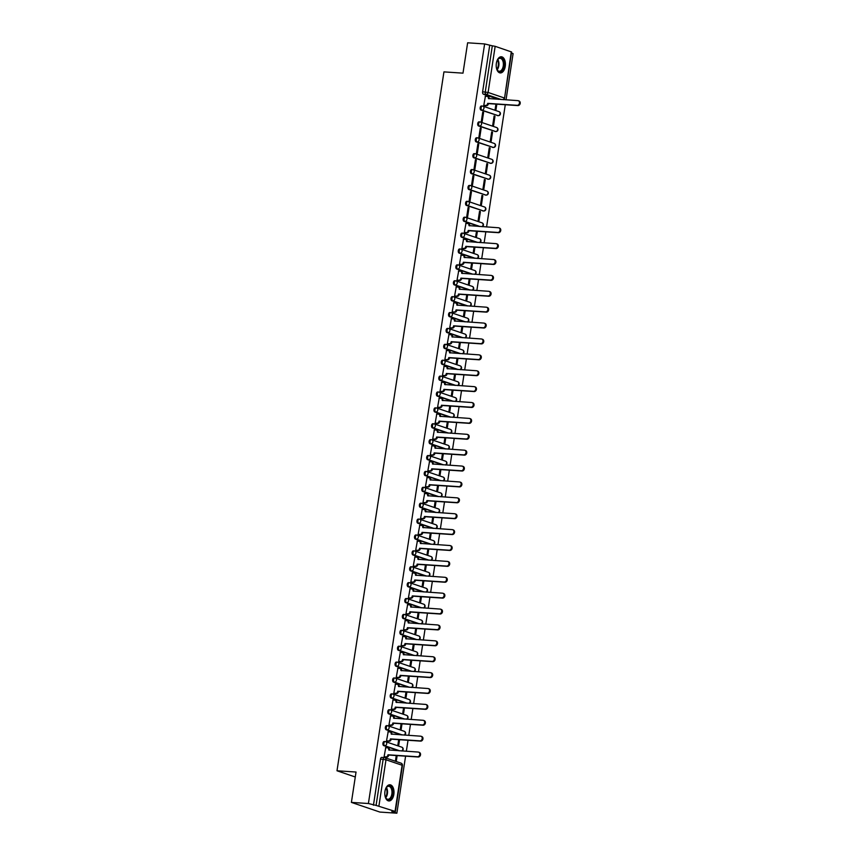 <?xml version="1.0" encoding="UTF-8"?>
<svg xmlns="http://www.w3.org/2000/svg" width="856" height="856" viewBox="0 0 856 856"><rect width="100%" height="100%" fill="white"/><g stroke="black" fill="none" stroke-linecap="round" stroke-linejoin="round"><path stroke-width="1.28" d="M384.965 741.596L384.376 741.553A2.076 1.177 93.8 0 0 384.205 741.521A2.076 1.177 93.8 0 0 382.932 743.211A2.076 1.177 93.8 0 0 383.755 745.63L384.697 745.694A2.076 1.177 -86.2 0 1 383.863 743.265A2.076 1.177 -86.2 0 1 385.147 741.585A2.076 1.177 -86.2 0 1 385.318 741.617A2.076 1.691 108.8 0 1 386.709 743.768A2.076 1.691 -71.2 0 1 384.697 745.694L399.848 750.851M387.394 725.706L386.805 725.674A2.076 1.177 93.8 0 0 386.634 725.631A2.076 1.177 93.8 0 0 385.361 727.322A2.076 1.177 93.8 0 0 386.184 729.74L387.126 729.804A2.076 1.177 -86.2 0 1 386.302 727.386A2.076 1.177 -86.2 0 1 387.575 725.695A2.076 1.177 -86.2 0 1 387.747 725.728A2.076 1.691 108.8 0 1 389.148 727.878A2.076 1.691 -71.2 0 1 387.126 729.804L402.288 734.962M389.833 709.817L389.245 709.785A2.076 1.177 93.8 0 0 389.063 709.742A2.076 1.177 93.8 0 0 387.789 711.432A2.076 1.177 93.8 0 0 388.613 713.851L389.555 713.915A2.076 1.177 -86.2 0 1 388.731 711.497A2.076 1.177 -86.2 0 1 390.004 709.806A2.076 1.177 -86.2 0 1 390.175 709.838A2.076 1.691 108.8 0 1 391.577 711.989A2.076 1.691 -71.2 0 1 389.555 713.915L404.717 719.072M392.262 693.927L391.674 693.895A2.076 1.177 93.8 0 0 391.502 693.852A2.076 1.177 93.8 0 0 390.218 695.543A2.076 1.177 93.8 0 0 391.053 697.961L391.984 698.025A2.076 1.177 -86.2 0 1 391.16 695.607A2.076 1.177 -86.2 0 1 392.433 693.916A2.076 1.177 -86.2 0 1 392.615 693.959A2.076 1.691 108.8 0 1 394.006 696.11A2.076 1.691 -71.2 0 1 391.984 698.025L407.146 703.183M394.691 678.038L394.102 678.005A2.076 1.177 93.8 0 0 393.931 677.973A2.076 1.177 93.8 0 0 392.647 679.653A2.076 1.177 93.8 0 0 393.482 682.082L394.423 682.136A2.076 1.177 -86.2 0 1 393.589 679.718A2.076 1.177 -86.2 0 1 394.873 678.027A2.076 1.177 -86.2 0 1 395.044 678.07A2.076 1.691 108.8 0 1 396.435 680.22A2.076 1.691 -71.2 0 1 394.423 682.136L409.575 687.293M397.12 662.159L396.531 662.116A2.076 1.177 93.8 0 0 396.36 662.084A2.076 1.177 93.8 0 0 395.087 663.764A2.076 1.177 93.8 0 0 395.911 666.193L396.852 666.246A2.076 1.177 -86.2 0 1 396.018 663.828A2.076 1.177 -86.2 0 1 397.302 662.137A2.076 1.177 -86.2 0 1 397.473 662.18A2.076 1.691 108.8 0 1 398.875 664.331A2.076 1.691 -71.2 0 1 396.852 666.246L412.004 671.404M399.549 646.269L398.96 646.227A2.076 1.177 93.8 0 0 398.789 646.194A2.076 1.177 93.8 0 0 397.516 647.874A2.076 1.177 93.8 0 0 398.34 650.303L399.281 650.367A2.076 1.177 -86.2 0 1 398.457 647.938A2.076 1.177 -86.2 0 1 399.731 646.259A2.076 1.177 -86.2 0 1 399.902 646.291A2.076 1.691 108.8 0 1 401.304 648.441A2.076 1.691 -71.2 0 1 399.281 650.367L414.443 655.514M401.988 630.38L401.4 630.337A2.076 1.177 93.8 0 0 401.218 630.305A2.076 1.177 93.8 0 0 399.945 631.985A2.076 1.177 93.8 0 0 400.769 634.414L401.71 634.478A2.076 1.177 -86.2 0 1 400.886 632.049A2.076 1.177 -86.2 0 1 402.16 630.369A2.076 1.177 -86.2 0 1 402.331 630.401A2.076 1.691 108.8 0 1 403.732 632.552A2.076 1.691 -71.2 0 1 401.71 634.478L416.872 639.625M404.417 614.49L403.829 614.447A2.076 1.177 93.8 0 0 403.658 614.415A2.076 1.177 93.8 0 0 402.374 616.095A2.076 1.177 93.8 0 0 403.208 618.524L404.139 618.588A2.076 1.177 -86.2 0 1 403.315 616.16A2.076 1.177 -86.2 0 1 404.588 614.48A2.076 1.177 -86.2 0 1 404.77 614.512A2.076 1.691 108.8 0 1 406.161 616.662A2.076 1.691 -71.2 0 1 404.139 618.588L419.301 623.735M406.846 598.601L406.258 598.558A2.076 1.177 93.8 0 0 406.086 598.526A2.076 1.177 93.8 0 0 404.813 600.206A2.076 1.177 93.8 0 0 405.637 602.635L406.579 602.699A2.076 1.177 -86.2 0 1 405.744 600.27A2.076 1.177 -86.2 0 1 407.028 598.59A2.076 1.177 -86.2 0 1 407.199 598.622A2.076 1.691 108.8 0 1 408.59 600.773A2.076 1.691 -71.2 0 1 406.579 602.699L421.73 607.856M409.275 582.711L408.687 582.668A2.076 1.177 93.8 0 0 408.515 582.636A2.076 1.177 93.8 0 0 407.242 584.327A2.076 1.177 93.8 0 0 408.066 586.745L409.008 586.809A2.076 1.177 -86.2 0 1 408.184 584.38A2.076 1.177 -86.2 0 1 409.457 582.701A2.076 1.177 -86.2 0 1 409.628 582.733A2.076 1.691 108.8 0 1 411.03 584.883A2.076 1.691 -71.2 0 1 409.008 586.809L424.169 591.967M411.715 566.822L411.126 566.779A2.076 1.177 93.8 0 0 410.944 566.747A2.076 1.177 93.8 0 0 409.671 568.438A2.076 1.177 93.8 0 0 410.495 570.856L411.436 570.92A2.076 1.177 -86.2 0 1 410.613 568.502A2.076 1.177 -86.2 0 1 411.886 566.811A2.076 1.177 -86.2 0 1 412.057 566.843A2.076 1.691 108.8 0 1 413.459 568.994A2.076 1.691 -71.2 0 1 411.436 570.92L426.598 576.077M414.144 550.932L413.555 550.9A2.076 1.177 93.8 0 0 413.384 550.857A2.076 1.177 93.8 0 0 412.1 552.548A2.076 1.177 93.8 0 0 412.934 554.966L413.865 555.03A2.076 1.177 -86.2 0 1 413.041 552.612A2.076 1.177 -86.2 0 1 414.315 550.922A2.076 1.177 -86.2 0 1 414.497 550.954A2.076 1.691 108.8 0 1 415.888 553.104A2.076 1.691 -71.2 0 1 413.865 555.03L429.027 560.188M416.572 535.043L415.984 535.011A2.076 1.177 93.8 0 0 415.813 534.968A2.076 1.177 93.8 0 0 414.529 536.659A2.076 1.177 93.8 0 0 415.363 539.077L416.305 539.141A2.076 1.177 -86.2 0 1 415.47 536.723A2.076 1.177 -86.2 0 1 416.754 535.032A2.076 1.177 -86.2 0 1 416.925 535.075A2.076 1.691 108.8 0 1 418.317 537.226A2.076 1.691 -71.2 0 1 416.305 539.141L431.456 544.298M419.001 519.153L418.413 519.121A2.076 1.177 93.8 0 0 418.242 519.089A2.076 1.177 93.8 0 0 416.968 520.769A2.076 1.177 93.8 0 0 417.792 523.198L418.734 523.251A2.076 1.177 -86.2 0 1 417.899 520.833A2.076 1.177 -86.2 0 1 419.183 519.143A2.076 1.177 -86.2 0 1 419.354 519.185A2.076 1.691 108.8 0 1 420.756 521.336A2.076 1.691 -71.2 0 1 418.734 523.251L433.885 528.409M421.43 503.275L420.842 503.232A2.076 1.177 93.8 0 0 420.671 503.2A2.076 1.177 93.8 0 0 419.397 504.88A2.076 1.177 93.8 0 0 420.221 507.308L421.163 507.362A2.076 1.177 -86.2 0 1 420.339 504.944A2.076 1.177 -86.2 0 1 421.612 503.253A2.076 1.177 -86.2 0 1 421.783 503.296A2.076 1.691 108.8 0 1 423.185 505.447A2.076 1.691 -71.2 0 1 421.163 507.362L436.325 512.519M423.87 487.385L423.281 487.342A2.076 1.177 93.8 0 0 423.099 487.31A2.076 1.177 93.8 0 0 421.826 488.99A2.076 1.177 93.8 0 0 422.65 491.419L423.592 491.483A2.076 1.177 -86.2 0 1 422.768 489.054A2.076 1.177 -86.2 0 1 424.041 487.374A2.076 1.177 -86.2 0 1 424.212 487.406A2.076 1.691 108.8 0 1 425.614 489.557A2.076 1.691 -71.2 0 1 423.592 491.483L438.754 496.63M426.299 471.495L425.71 471.453A2.076 1.177 93.8 0 0 425.539 471.421A2.076 1.177 93.8 0 0 424.255 473.101A2.076 1.177 93.8 0 0 425.09 475.529L426.021 475.594A2.076 1.177 -86.2 0 1 425.197 473.165A2.076 1.177 -86.2 0 1 426.47 471.485A2.076 1.177 -86.2 0 1 426.652 471.517A2.076 1.691 108.8 0 1 428.043 473.668A2.076 1.691 -71.2 0 1 426.021 475.594L441.182 480.74M428.728 455.606L428.139 455.563A2.076 1.177 93.8 0 0 427.968 455.531A2.076 1.177 93.8 0 0 426.695 457.211A2.076 1.177 93.8 0 0 427.519 459.64L428.46 459.704A2.076 1.177 -86.2 0 1 427.625 457.275A2.076 1.177 -86.2 0 1 428.91 455.595A2.076 1.177 -86.2 0 1 429.081 455.627A2.076 1.691 108.8 0 1 430.472 457.778A2.076 1.691 -71.2 0 1 428.46 459.704L443.611 464.851M431.156 439.716L430.568 439.674A2.076 1.177 93.8 0 0 430.397 439.642A2.076 1.177 93.8 0 0 429.124 441.322A2.076 1.177 93.8 0 0 429.947 443.75L430.889 443.815A2.076 1.177 -86.2 0 1 430.065 441.386A2.076 1.177 -86.2 0 1 431.338 439.706A2.076 1.177 -86.2 0 1 431.51 439.738A2.076 1.691 108.8 0 1 432.911 441.889A2.076 1.691 -71.2 0 1 430.889 443.815L446.051 448.972M433.596 423.827L433.008 423.784A2.076 1.177 93.8 0 0 432.826 423.752A2.076 1.177 93.8 0 0 431.552 425.443A2.076 1.177 93.8 0 0 432.376 427.861L433.318 427.925A2.076 1.177 -86.2 0 1 432.494 425.496A2.076 1.177 -86.2 0 1 433.767 423.816A2.076 1.177 -86.2 0 1 433.939 423.848A2.076 1.691 108.8 0 1 435.34 425.999A2.076 1.691 -71.2 0 1 433.318 427.925L448.48 433.083M436.025 407.938L435.437 407.895A2.076 1.177 93.8 0 0 435.265 407.863A2.076 1.177 93.8 0 0 433.981 409.553A2.076 1.177 93.8 0 0 434.816 411.971L435.747 412.036A2.076 1.177 -86.2 0 1 434.923 409.617A2.076 1.177 -86.2 0 1 436.196 407.927A2.076 1.177 -86.2 0 1 436.378 407.959A2.076 1.691 108.8 0 1 437.769 410.11A2.076 1.691 -71.2 0 1 435.747 412.036L450.909 417.193M438.454 392.048L437.865 392.016A2.076 1.177 93.8 0 0 437.694 391.973A2.076 1.177 93.8 0 0 436.41 393.664A2.076 1.177 93.8 0 0 437.245 396.082L438.186 396.146A2.076 1.177 -86.2 0 1 437.352 393.728A2.076 1.177 -86.2 0 1 438.636 392.037A2.076 1.177 -86.2 0 1 438.807 392.069A2.076 1.691 108.8 0 1 440.198 394.22A2.076 1.691 -71.2 0 1 438.186 396.146L453.338 401.304M440.883 376.159L440.294 376.126A2.076 1.177 93.8 0 0 440.123 376.084A2.076 1.177 93.8 0 0 438.85 377.774A2.076 1.177 93.8 0 0 439.674 380.192L440.615 380.257A2.076 1.177 -86.2 0 1 439.781 377.838A2.076 1.177 -86.2 0 1 441.065 376.148A2.076 1.177 -86.2 0 1 441.236 376.191A2.076 1.691 108.8 0 1 442.638 378.331A2.076 1.691 -71.2 0 1 440.615 380.257L455.767 385.414M443.312 360.269L442.723 360.237A2.076 1.177 93.8 0 0 442.552 360.205A2.076 1.177 93.8 0 0 441.279 361.885A2.076 1.177 93.8 0 0 442.103 364.314L443.044 364.367A2.076 1.177 -86.2 0 1 442.22 361.949A2.076 1.177 -86.2 0 1 443.494 360.258A2.076 1.177 -86.2 0 1 443.665 360.301A2.076 1.691 108.8 0 1 445.067 362.452A2.076 1.691 -71.2 0 1 443.044 364.367L458.206 369.525M445.751 344.39L445.163 344.347A2.076 1.177 93.8 0 0 444.981 344.315A2.076 1.177 93.8 0 0 443.708 345.995A2.076 1.177 93.8 0 0 444.531 348.424L445.473 348.478A2.076 1.177 -86.2 0 1 444.649 346.059A2.076 1.177 -86.2 0 1 445.923 344.369A2.076 1.177 -86.2 0 1 446.094 344.412A2.076 1.691 108.8 0 1 447.495 346.562A2.076 1.691 -71.2 0 1 445.473 348.478L460.635 353.635M448.18 328.501L447.592 328.458A2.076 1.177 93.8 0 0 447.421 328.426A2.076 1.177 93.8 0 0 446.137 330.106A2.076 1.177 93.8 0 0 446.971 332.535L447.902 332.599A2.076 1.177 -86.2 0 1 447.078 330.17A2.076 1.177 -86.2 0 1 448.351 328.49A2.076 1.177 -86.2 0 1 448.533 328.522A2.076 1.691 108.8 0 1 449.924 330.673A2.076 1.691 -71.2 0 1 447.902 332.599L463.064 337.745M450.609 312.611L450.021 312.568A2.076 1.177 93.8 0 0 449.849 312.536A2.076 1.177 93.8 0 0 448.576 314.216A2.076 1.177 93.8 0 0 449.4 316.645L450.342 316.709A2.076 1.177 -86.2 0 1 449.507 314.28A2.076 1.177 -86.2 0 1 450.791 312.601A2.076 1.177 -86.2 0 1 450.962 312.633A2.076 1.691 108.8 0 1 452.353 314.783A2.076 1.691 -71.2 0 1 450.342 316.709L465.493 321.856M453.038 296.722L452.45 296.679A2.076 1.177 93.8 0 0 452.278 296.647A2.076 1.177 93.8 0 0 451.005 298.327A2.076 1.177 93.8 0 0 451.829 300.756L452.771 300.82A2.076 1.177 -86.2 0 1 451.947 298.391A2.076 1.177 -86.2 0 1 453.22 296.711A2.076 1.177 -86.2 0 1 453.391 296.743A2.076 1.691 108.8 0 1 454.793 298.894A2.076 1.691 -71.2 0 1 452.771 300.82L467.932 305.966M455.478 280.832L454.889 280.789A2.076 1.177 93.8 0 0 454.707 280.757A2.076 1.177 93.8 0 0 453.434 282.437A2.076 1.177 93.8 0 0 454.258 284.866L455.199 284.93A2.076 1.177 -86.2 0 1 454.375 282.501A2.076 1.177 -86.2 0 1 455.649 280.822A2.076 1.177 -86.2 0 1 455.82 280.854A2.076 1.691 108.8 0 1 457.222 283.004A2.076 1.691 -71.2 0 1 455.199 284.93L470.361 290.077M457.906 264.943L457.318 264.9A2.076 1.177 93.8 0 0 457.147 264.868A2.076 1.177 93.8 0 0 455.863 266.558A2.076 1.177 93.8 0 0 456.697 268.977L457.628 269.041A2.076 1.177 -86.2 0 1 456.804 266.612A2.076 1.177 -86.2 0 1 458.078 264.932A2.076 1.177 -86.2 0 1 458.26 264.964A2.076 1.691 108.8 0 1 459.651 267.115A2.076 1.691 -71.2 0 1 457.628 269.041L472.79 274.198M460.335 249.053L459.747 249.01A2.076 1.177 93.8 0 0 459.576 248.978A2.076 1.177 93.8 0 0 458.292 250.669A2.076 1.177 93.8 0 0 459.126 253.087L460.068 253.151A2.076 1.177 -86.2 0 1 459.233 250.722A2.076 1.177 -86.2 0 1 460.517 249.043A2.076 1.177 -86.2 0 1 460.689 249.075A2.076 1.691 108.8 0 1 462.08 251.225A2.076 1.691 -71.2 0 1 460.068 253.151L475.219 258.309M462.764 233.164L462.176 233.132A2.076 1.177 93.8 0 0 462.005 233.089A2.076 1.177 93.8 0 0 460.731 234.779A2.076 1.177 93.8 0 0 461.555 237.198L462.497 237.262A2.076 1.177 -86.2 0 1 461.662 234.844A2.076 1.177 -86.2 0 1 462.946 233.153A2.076 1.177 -86.2 0 1 463.117 233.185A2.076 1.691 108.8 0 1 464.519 235.336A2.076 1.691 -71.2 0 1 462.497 237.262L477.648 242.419M465.193 217.274L464.605 217.242A2.076 1.177 93.8 0 0 464.434 217.199A2.076 1.177 93.8 0 0 463.16 218.89A2.076 1.177 93.8 0 0 463.984 221.308L464.926 221.372A2.076 1.177 -86.2 0 1 464.102 218.954A2.076 1.177 -86.2 0 1 465.375 217.264A2.076 1.177 -86.2 0 1 465.546 217.296A2.076 1.691 108.8 0 1 466.948 219.446A2.076 1.691 -71.2 0 1 464.926 221.372L480.088 226.53M467.633 201.385L467.044 201.353A2.076 1.177 93.8 0 0 466.862 201.31A2.076 1.177 93.8 0 0 465.589 203A2.076 1.177 93.8 0 0 466.413 205.429L467.355 205.483A2.076 1.177 -86.2 0 1 466.531 203.065A2.076 1.177 -86.2 0 1 467.804 201.374A2.076 1.177 -86.2 0 1 467.975 201.417A2.076 1.691 108.8 0 1 469.377 203.568A2.076 1.691 -71.2 0 1 467.355 205.483L483.469 210.961A2.076 1.691 -71.2 0 0 484.453 206.959A2.076 2.076 0 0 1 483.651 211.004A2.076 1.177 -86.2 0 1 483.469 210.961L466.413 205.429M470.062 185.506L469.473 185.463A2.076 1.177 93.8 0 0 469.302 185.431A2.076 1.177 93.8 0 0 468.018 187.111A2.076 1.177 93.8 0 0 468.853 189.54L469.784 189.593A2.076 1.177 -86.2 0 1 468.96 187.175A2.076 1.177 -86.2 0 1 470.233 185.484A2.076 1.177 -86.2 0 1 470.415 185.527A2.076 1.691 108.8 0 1 471.806 187.678A2.076 1.691 -71.2 0 1 469.784 189.593L485.908 195.082A2.076 1.691 -71.2 0 0 486.882 191.07A2.076 2.076 0 0 1 486.08 195.114A2.076 1.177 -86.2 0 1 485.908 195.082L468.853 189.54M472.491 169.616L471.902 169.574A2.076 1.177 93.8 0 0 471.731 169.541A2.076 1.177 93.8 0 0 470.458 171.221A2.076 1.177 93.8 0 0 471.281 173.65L472.223 173.715A2.076 1.177 -86.2 0 1 471.389 171.286A2.076 1.177 -86.2 0 1 472.673 169.606A2.076 1.177 -86.2 0 1 472.844 169.638A2.076 1.691 108.8 0 1 474.235 171.789A2.076 1.691 -71.2 0 1 472.223 173.715L488.337 179.193A2.076 1.691 -71.2 0 0 489.311 175.18A2.076 2.076 0 0 1 488.509 179.225A2.076 1.177 -86.2 0 1 488.337 179.193L471.281 173.65M474.92 153.727L474.331 153.684A2.076 1.177 93.8 0 0 474.16 153.652A2.076 1.177 93.8 0 0 472.887 155.332A2.076 1.177 93.8 0 0 473.71 157.761L474.652 157.825A2.076 1.177 -86.2 0 1 473.828 155.396A2.076 1.177 -86.2 0 1 475.101 153.716A2.076 1.177 -86.2 0 1 475.273 153.748A2.076 1.691 108.8 0 1 476.674 155.899A2.076 1.691 -71.2 0 1 474.652 157.825L490.766 163.303A2.076 1.691 -71.2 0 0 491.751 159.302A2.076 2.076 0 0 1 490.937 163.336A2.076 1.177 -86.2 0 1 490.766 163.303L473.71 157.761M477.359 137.837L476.771 137.795A2.076 1.177 93.8 0 0 476.589 137.763A2.076 1.177 93.8 0 0 475.315 139.442A2.076 1.177 93.8 0 0 476.139 141.871L477.081 141.936A2.076 1.177 -86.2 0 1 476.257 139.507A2.076 1.177 -86.2 0 1 477.53 137.827A2.076 1.177 -86.2 0 1 477.702 137.859A2.076 1.691 108.8 0 1 479.103 140.01A2.076 1.691 -71.2 0 1 477.081 141.936L493.195 147.414A2.076 1.691 -71.2 0 0 494.18 143.412A2.076 2.076 0 0 1 493.366 147.446A2.076 1.177 -86.2 0 1 493.195 147.414L476.139 141.871M479.788 121.948L479.2 121.905A2.076 1.177 93.8 0 0 479.028 121.873A2.076 1.177 93.8 0 0 477.744 123.553A2.076 1.177 93.8 0 0 478.579 125.982L479.51 126.046A2.076 1.177 -86.2 0 1 478.686 123.617A2.076 1.177 -86.2 0 1 479.959 121.937A2.076 1.177 -86.2 0 1 480.141 121.969A2.076 1.691 108.8 0 1 481.532 124.12A2.076 1.691 -71.2 0 1 479.51 126.046L495.624 131.524A2.076 1.691 -71.2 0 0 496.608 127.523A2.076 2.076 0 0 1 495.806 131.556A2.076 1.177 -86.2 0 1 495.624 131.524L478.579 125.982M482.217 106.058L481.628 106.016A2.076 1.177 93.8 0 0 481.457 105.984A2.076 1.177 93.8 0 0 480.173 107.674A2.076 1.177 93.8 0 0 481.008 110.092L481.949 110.157A2.076 1.177 -86.2 0 1 481.115 107.728A2.076 1.177 -86.2 0 1 482.399 106.048A2.076 1.177 -86.2 0 1 482.57 106.08A2.076 1.691 108.8 0 1 483.961 108.231A2.076 1.691 -71.2 0 1 481.949 110.157L498.064 115.635A2.076 1.691 -71.2 0 0 499.037 111.633A2.076 2.076 0 0 1 498.235 115.667A2.076 1.177 -86.2 0 1 498.064 115.635L481.008 110.092M505.243 66.361A8.1 4.58 93.8 0 0 501.338 56.764A8.1 4.58 93.8 0 0 496.362 63.333A8.1 4.58 93.8 0 0 500.268 72.931A8.1 4.58 93.8 0 0 505.243 66.361M393.846 794.368A8.1 4.58 93.8 0 0 389.94 784.781A8.1 4.58 93.8 0 0 384.965 791.351A8.1 4.58 93.8 0 0 388.87 800.948A8.1 4.58 93.8 0 0 393.846 794.368M351.399 802.393L356.043 772.037L336.997 770.775L443.943 71.883L462.989 73.156L467.633 42.8L484.624 43.934L368.401 803.517L351.399 802.393L379.871 812.066L396.863 813.2L405.594 756.169M406.343 751.279L408.023 740.28M408.772 735.39L410.463 724.39M411.201 719.5L412.892 708.5M413.641 703.611L415.32 692.611M416.07 687.721L417.749 676.722M418.498 671.832L420.178 660.832M420.927 655.953L422.618 644.942M423.367 640.063L425.047 629.053M425.796 624.174L427.476 613.163M428.225 608.284L429.905 597.285M430.654 592.395L432.344 581.395M433.083 576.505L434.773 565.506M435.522 560.616L437.202 549.616M437.951 544.726L439.631 533.727M440.38 528.837L442.06 517.837M442.809 512.947L444.499 501.948M445.248 497.069L446.928 486.058M447.677 481.179L449.357 470.169M450.106 465.29L451.786 454.279M452.535 449.4L454.226 438.4M454.964 433.51L456.655 422.511M457.404 417.621L459.084 406.621M459.833 401.732L461.512 390.732M462.261 385.842L463.941 374.842M464.69 369.953L466.381 358.953M467.13 354.063L468.81 343.063M469.559 338.184L471.239 327.174M471.988 322.295L473.668 311.284M474.417 306.405L476.107 295.395M476.846 290.516L478.536 279.516M479.285 274.626L480.965 263.627M481.714 258.737L483.394 247.737M484.143 242.847L485.823 231.848M486.572 226.958L505.275 104.742M506.024 99.852L513.097 53.607L511.46 53.051M396.863 813.2L391.823 811.488L395.044 811.392L376.084 805.41L383.146 759.272A2.076 1.177 -86.2 0 1 384.419 757.581A2.076 1.177 -86.2 0 1 384.59 757.624A2.076 1.691 -71.2 0 1 384.954 757.688A2.076 2.076 0 0 0 384.419 757.581L381.776 757.41A2.076 1.177 -86.2 0 1 381.947 757.442L384.248 757.603M368.401 803.517L376.084 805.41M498.599 99.36L483.437 94.203L486.08 94.385A2.076 1.177 -86.2 0 1 485.256 91.956L492.318 45.817L495.164 46.32L511.62 52.002L504.559 98.14L511.278 51.799M492.318 45.817L484.624 43.934M485.416 96.268L483.768 105.352L484.635 105.577M495.934 104.122L495.153 109.226L496.009 109.514L496.822 104.175M494.982 116.234L494.126 115.945L492.724 125.115L493.58 125.404L494.982 116.234L494.094 116.181M483.597 112.361L482.741 112.072L481.34 121.242L482.185 121.531L483.597 112.361L482.698 112.307M492.553 132.124L491.697 131.835L490.295 141.005L491.151 141.294L492.553 132.124L491.665 132.07M481.158 128.25L480.312 127.961L478.9 137.131L479.756 137.42L481.158 128.25L480.27 128.197M490.124 148.013L489.268 147.724L487.867 156.894L488.712 157.183L490.124 148.013L489.225 147.96M478.729 144.14L477.873 143.851L476.471 153.021L477.327 153.31L478.729 144.14L477.841 144.086M487.685 163.903L486.829 163.614L485.427 172.784L486.283 173.073L487.685 163.903L486.797 163.849M476.3 160.029L475.444 159.74L474.042 168.91L474.898 169.199L476.3 160.029L475.412 159.976M485.256 179.792L484.4 179.503L482.998 188.673L483.854 188.962L485.256 179.792L484.368 179.728M473.871 175.919L473.015 175.63L471.613 184.8L472.469 185.089L473.871 175.919L472.983 175.865M482.827 195.682L481.971 195.393L480.569 204.552L481.425 204.851L482.827 195.682L481.939 195.617M471.431 191.808L470.586 191.519L469.184 200.689L470.03 200.978L471.431 191.808L470.543 191.744M480.398 211.571L479.542 211.282L478.14 220.441L478.996 220.73L480.398 211.571L479.499 211.507M469.002 207.698L468.146 207.409L466.745 216.568L467.601 216.868L469.002 207.698L468.114 207.634M465.964 223.373L464.316 232.458L465.183 232.682M476.492 231.227L475.701 236.331L476.557 236.62L477.38 231.281M463.535 239.263L461.887 248.347L462.754 248.572M474.053 247.117L473.272 252.22L474.128 252.509L474.941 247.17M461.106 255.152L459.458 264.236L460.314 264.461M471.624 263.006L470.843 268.11L471.699 268.399L472.512 263.06M458.666 271.042L457.018 280.126L457.885 280.351M469.195 278.885L468.414 283.999L469.27 284.288L470.083 278.949M456.237 286.931L454.59 296.015L455.456 296.24M466.766 294.774L465.985 299.889L466.83 300.178L467.654 294.839M453.808 302.821L452.161 311.905L453.027 312.13M464.327 310.664L463.545 315.778L464.401 316.067L465.225 310.728M451.38 318.71L449.732 327.795L450.598 328.019M461.898 326.553L461.117 331.668L461.973 331.957L462.786 326.618M448.951 334.6L447.303 343.684L448.159 343.909M459.469 342.443L458.688 347.557L459.544 347.846L460.357 342.507M446.511 350.489L444.863 359.574L445.73 359.788M457.04 358.332L456.259 363.436L457.115 363.736L457.928 358.397M444.082 366.379L442.434 375.452L443.301 375.677M454.611 374.222L453.819 379.326L454.675 379.615L455.499 374.275M441.653 382.258L440.005 391.342L440.872 391.567M452.171 390.111L451.39 395.215L452.246 395.504L453.059 390.165M439.224 398.147L437.577 407.231L438.433 407.456M449.742 406.001L448.961 411.105L449.817 411.394L450.63 406.054M436.785 414.036L435.137 423.121L436.004 423.346M447.314 421.89L446.532 426.994L447.388 427.283L448.202 421.944M434.356 429.926L432.708 439.01L433.575 439.235M444.885 437.78L444.104 442.884L444.949 443.173L445.773 437.833M431.927 445.815L430.279 454.9L431.146 455.125M442.445 453.659L441.664 458.773L442.52 459.062L443.344 453.723M429.498 461.705L427.85 470.789L428.717 471.014M440.016 469.548L439.235 474.663L440.091 474.952L440.904 469.612M427.069 477.595L425.421 486.679L426.277 486.904M437.587 485.438L436.806 490.552L437.662 490.841L438.475 485.502M424.63 493.484L422.982 502.568L423.848 502.793M435.158 501.327L434.377 506.442L435.233 506.731L436.046 501.391M422.201 509.374L420.553 518.458L421.42 518.683M432.729 517.217L431.938 522.321L432.794 522.62L433.618 517.281M419.772 525.263L418.124 534.337L418.991 534.561M430.29 533.106L429.509 538.21L430.365 538.499L431.178 533.16M417.343 541.142L415.695 550.226L416.551 550.451M427.861 548.996L427.08 554.1L427.936 554.388L428.749 549.049M414.903 557.031L413.255 566.116L414.122 566.34M425.432 564.885L424.651 569.989L425.507 570.278L426.32 564.939M412.474 572.921L410.827 582.005L411.693 582.23M423.003 580.775L422.222 585.879L423.067 586.167L423.891 580.828M410.045 588.81L408.398 597.895L409.264 598.119M420.564 596.664L419.782 601.768L420.638 602.057L421.462 596.718M407.617 604.7L405.969 613.784L406.835 614.009M418.135 612.543L417.354 617.658L418.21 617.946L419.023 612.607M405.188 620.589L403.54 629.674L404.396 629.898M415.706 628.432L414.925 633.547L415.781 633.836L416.594 628.497M402.748 636.479L401.1 645.563L401.967 645.788M413.277 644.322L412.496 649.437L413.352 649.725L414.165 644.386M400.319 652.368L398.671 661.453L399.538 661.677M410.848 660.211L410.056 665.326L410.912 665.615L411.736 660.276M397.89 668.258L396.242 677.342L397.109 677.567M408.408 676.101L407.627 681.205L408.483 681.504L409.296 676.165M395.461 684.147L393.814 693.221L394.67 693.446M405.979 691.99L405.198 697.094L406.054 697.394L406.868 692.044M393.022 700.026L391.374 709.11L392.241 709.335M403.55 707.88L402.769 712.984L403.625 713.273L404.439 707.933M390.593 715.916L388.945 725L389.812 725.225M401.122 723.769L400.341 728.873L401.186 729.162L402.01 723.823M388.164 731.805L386.516 740.889L387.383 741.114M398.682 739.659L397.901 744.763L398.757 745.052L399.581 739.712M385.735 747.695L384.087 756.779L384.954 757.004M398.907 750.787L383.755 745.63M401.346 734.897L386.184 729.74M403.775 719.008L388.613 713.851M406.204 703.118L391.053 697.961M408.633 687.229L393.482 682.082M411.073 671.339L395.911 666.193M413.502 655.45L398.34 650.303M415.93 639.56L400.769 634.414M418.359 623.682L403.208 618.524M420.788 607.792L405.637 602.635M423.228 591.903L408.066 586.745M425.657 576.013L410.495 570.856M428.086 560.124L412.934 554.966M430.515 544.234L415.363 539.077M432.954 528.345L417.792 523.198M435.383 512.455L420.221 507.308M437.812 496.566L422.65 491.419M440.241 480.676L425.09 475.529M442.67 464.797L427.519 459.64M445.109 448.908L429.947 443.75M447.538 433.018L432.376 427.861M449.967 417.129L434.816 411.971M452.396 401.239L437.245 396.082M454.836 385.35L439.674 380.192M457.265 369.46L442.103 364.314M459.693 353.571L444.531 348.424M462.122 337.681L446.971 332.535M464.551 321.792L449.4 316.645M466.991 305.913L451.829 300.756M469.42 290.024L454.258 284.866M471.849 274.134L456.697 268.977M474.278 258.245L459.126 253.087M476.717 242.355L461.555 237.198M479.146 226.466L463.984 221.308M355.283 776.991L336.997 770.775M396.253 755.548L395.472 760.652L396.328 760.941L397.141 755.602M373.441 805.229L380.492 759.09A2.076 1.177 -86.2 0 1 381.776 757.41M489.664 45.646L482.613 91.785A2.076 1.177 93.8 0 0 483.437 94.203M483.768 105.32L485.63 105.438A2.076 1.691 -71.2 0 0 487.642 103.523L488.391 103.769A2.076 1.691 108.8 0 1 486.369 105.695L484.378 105.556M487.749 96.632A2.076 1.691 108.8 0 1 489.161 98.729M487.674 103.362L517.131 105.32A2.386 1.947 -71.2 0 0 518.265 100.719L519.004 100.976A2.386 1.947 108.8 0 1 517.88 105.577L488.412 103.619M518.265 100.719A2.386 1.947 -71.2 0 0 517.848 100.633L488.412 98.526A2.076 1.691 -71.2 0 0 487.01 96.375L485.159 96.257M496.833 61.311A7.009 3.97 -86.2 0 1 497.743 59.535A7.009 3.97 -86.2 0 1 502.954 59.503A7.009 3.97 -86.2 0 1 502.921 69.368A7.009 3.97 -86.2 0 1 497.293 70.096A7.009 3.97 -86.2 0 1 497.069 69.7A7.009 3.97 -86.2 0 1 496.405 67.827M496.972 69.497A6.484 3.67 93.8 0 0 497.069 69.678A6.484 3.67 93.8 0 0 499.262 71.251A6.484 3.67 93.8 0 0 503.007 67.142A6.484 3.67 93.8 0 0 502.322 59.867A6.484 3.67 93.8 0 0 500.129 58.294A6.484 3.67 93.8 0 0 497.614 59.727M499.733 72.835A8.046 4.558 93.8 0 0 504.27 67.624A8.046 4.558 93.8 0 0 503.371 58.711A8.046 4.558 93.8 0 0 500.803 56.785M385.435 789.328A7.009 3.97 -86.2 0 1 386.345 787.552A7.009 3.97 -86.2 0 1 391.556 787.52A7.009 3.97 -86.2 0 1 391.524 797.385A7.009 3.97 -86.2 0 1 385.885 798.113A7.009 3.97 -86.2 0 1 385.66 797.717A7.009 3.97 -86.2 0 1 384.997 795.845M385.564 797.514A6.484 3.67 93.8 0 0 385.671 797.696A6.484 3.67 93.8 0 0 387.864 799.269A6.484 3.67 93.8 0 0 391.609 795.16A6.484 3.67 93.8 0 0 390.914 787.884A6.484 3.67 93.8 0 0 388.72 786.311A6.484 3.67 93.8 0 0 386.216 787.745M388.335 800.852A8.046 4.558 93.8 0 0 392.861 795.641A8.046 4.558 93.8 0 0 391.973 786.728A8.046 4.558 93.8 0 0 389.394 784.802M464.327 232.425L466.178 232.554A2.076 1.691 -71.2 0 0 468.2 230.628L468.938 230.874A2.076 1.691 108.8 0 1 466.916 232.8L464.926 232.672M468.307 223.737A2.076 1.691 108.8 0 1 469.709 225.834M468.221 230.467L497.689 232.436A2.386 1.947 -71.2 0 0 498.813 227.824L499.551 228.081A2.386 1.947 108.8 0 1 498.427 232.682L468.96 230.724M498.813 227.824A2.386 1.947 -71.2 0 0 498.406 227.75L468.96 225.631A2.076 1.691 -71.2 0 0 467.558 223.48L465.707 223.363M461.887 248.315L463.749 248.433A2.076 1.691 -71.2 0 0 465.76 246.517L466.509 246.763A2.076 1.691 108.8 0 1 464.487 248.689L462.497 248.561M465.867 239.626A2.076 1.691 108.8 0 1 467.28 241.724M465.792 246.357L495.25 248.315A2.386 1.947 -71.2 0 0 496.384 243.714L497.122 243.971A2.386 1.947 108.8 0 1 495.999 248.572L466.531 246.614M496.384 243.714A2.386 1.947 -71.2 0 0 495.966 243.639L466.531 241.52A2.076 1.691 -71.2 0 0 465.129 239.37L463.278 239.252M459.458 264.204L461.309 264.322A2.076 1.691 -71.2 0 0 463.331 262.407L464.07 262.653A2.076 1.691 108.8 0 1 462.058 264.579L460.068 264.451M463.438 255.516A2.076 1.691 108.8 0 1 464.84 257.613M463.353 262.246L492.821 264.204A2.386 1.947 -71.2 0 0 493.944 259.603L494.693 259.86A2.386 1.947 108.8 0 1 493.559 264.461L464.091 262.503M493.944 259.603A2.386 1.947 -71.2 0 0 493.538 259.518L464.091 257.41A2.076 1.691 -71.2 0 0 462.7 255.259L460.849 255.142M457.029 280.094L458.88 280.212A2.076 1.691 -71.2 0 0 460.903 278.286L461.641 278.542A2.076 1.691 108.8 0 1 459.619 280.468L457.628 280.329M461.01 271.406A2.076 1.691 108.8 0 1 462.411 273.503M460.924 278.136L490.392 280.094A2.386 1.947 -71.2 0 0 491.515 275.493L492.254 275.75A2.386 1.947 108.8 0 1 491.13 280.351L461.662 278.393M491.515 275.493A2.386 1.947 -71.2 0 0 491.109 275.407L461.662 273.299A2.076 1.691 -71.2 0 0 460.271 271.149L458.42 271.031M454.6 295.983L456.451 296.101A2.076 1.691 -71.2 0 0 458.474 294.175L459.212 294.432A2.076 1.691 108.8 0 1 457.19 296.358L455.199 296.219M458.581 287.295A2.076 1.691 108.8 0 1 459.982 289.392M458.495 294.025L487.963 295.983A2.386 1.947 -71.2 0 0 489.086 291.382L489.825 291.629A2.386 1.947 108.8 0 1 488.701 296.24L459.233 294.282M489.086 291.382A2.386 1.947 -71.2 0 0 488.68 291.297L459.233 289.189A2.076 1.691 -71.2 0 0 457.842 287.038L455.981 286.91M452.171 311.873L454.022 311.991A2.076 1.691 -71.2 0 0 456.034 310.065L456.783 310.321A2.076 1.691 108.8 0 1 454.761 312.247L452.771 312.108M456.141 303.174A2.076 1.691 108.8 0 1 457.553 305.282M456.066 309.915L485.523 311.873A2.386 1.947 -71.2 0 0 486.657 307.272L487.396 307.518A2.386 1.947 108.8 0 1 486.272 312.13L456.804 310.172M486.657 307.272A2.386 1.947 -71.2 0 0 486.24 307.186L456.804 305.078A2.076 1.691 -71.2 0 0 455.403 302.928L453.552 302.799M449.732 327.752L451.583 327.88A2.076 1.691 -71.2 0 0 453.605 325.954L454.343 326.211A2.076 1.691 108.8 0 1 452.332 328.126L450.342 327.998M453.712 319.063A2.076 1.691 108.8 0 1 455.114 321.171M453.627 325.804L483.094 327.762A2.386 1.947 -71.2 0 0 484.229 323.161L484.967 323.408A2.386 1.947 108.8 0 1 483.833 328.009L454.375 326.05M484.229 323.161A2.386 1.947 -71.2 0 0 483.811 323.076L454.375 320.968A2.076 1.691 -71.2 0 0 452.974 318.817L451.123 318.689M447.303 343.641L449.154 343.77A2.076 1.691 -71.2 0 0 451.176 341.844L451.915 342.1A2.076 1.691 108.8 0 1 449.892 344.016L447.902 343.887M451.283 334.953A2.076 1.691 108.8 0 1 452.685 337.061M451.198 341.694L480.665 343.652A2.386 1.947 -71.2 0 0 481.789 339.051L482.538 339.297A2.386 1.947 108.8 0 1 481.404 343.898L451.936 341.94M481.789 339.051A2.386 1.947 -71.2 0 0 481.382 338.965L451.936 336.857A2.076 1.691 -71.2 0 0 450.545 334.707L448.694 334.578M444.874 359.531L446.725 359.659A2.076 1.691 -71.2 0 0 448.747 357.733L449.486 357.99A2.076 1.691 108.8 0 1 447.463 359.905L445.473 359.777M448.854 350.842A2.076 1.691 108.8 0 1 450.256 352.95M448.769 357.583L478.237 359.541A2.386 1.947 -71.2 0 0 479.36 354.94L480.098 355.187A2.386 1.947 108.8 0 1 478.975 359.788L449.507 357.829M479.36 354.94A2.386 1.947 -71.2 0 0 478.953 354.855L449.507 352.747A2.076 1.691 -71.2 0 0 448.116 350.596L446.254 350.468M442.445 375.42L444.296 375.549A2.076 1.691 -71.2 0 0 446.318 373.623L447.057 373.869A2.076 1.691 108.8 0 1 445.034 375.795L443.044 375.666M446.425 366.732A2.076 1.691 108.8 0 1 447.827 368.84M446.34 373.473L475.808 375.431A2.386 1.947 -71.2 0 0 476.931 370.819L477.669 371.076A2.386 1.947 108.8 0 1 476.546 375.677L447.078 373.719M476.931 370.819A2.386 1.947 -71.2 0 0 476.525 370.744L447.078 368.626A2.076 1.691 -71.2 0 0 445.676 366.475L443.825 366.357M440.005 391.31L441.867 391.438A2.076 1.691 -71.2 0 0 443.879 389.512L444.628 389.758A2.076 1.691 108.8 0 1 442.606 391.684L440.615 391.556M443.986 382.621A2.076 1.691 108.8 0 1 445.398 384.719M443.911 389.362L473.368 391.32A2.386 1.947 -71.2 0 0 474.502 386.709L475.24 386.966A2.386 1.947 108.8 0 1 474.117 391.567L444.649 389.608M474.502 386.709A2.386 1.947 -71.2 0 0 474.085 386.634L444.649 384.515A2.076 1.691 -71.2 0 0 443.248 382.365L441.396 382.247M437.577 407.199L439.428 407.317A2.076 1.691 -71.2 0 0 441.45 405.402L442.188 405.648A2.076 1.691 108.8 0 1 440.177 407.574L438.186 407.445M441.557 398.511A2.076 1.691 108.8 0 1 442.959 400.608M441.471 405.241L470.939 407.199A2.386 1.947 -71.2 0 0 472.063 402.598L472.812 402.855A2.386 1.947 108.8 0 1 471.677 407.456L442.21 405.498M472.063 402.598A2.386 1.947 -71.2 0 0 471.656 402.523L442.21 400.405A2.076 1.691 -71.2 0 0 440.819 398.254L438.968 398.136M435.148 423.089L436.999 423.206A2.076 1.691 -71.2 0 0 439.021 421.291L439.759 421.537A2.076 1.691 108.8 0 1 437.737 423.463L435.747 423.335M439.128 414.4A2.076 1.691 108.8 0 1 440.53 416.498M439.042 421.131L468.51 423.089A2.386 1.947 -71.2 0 0 469.634 418.488L470.372 418.745A2.386 1.947 108.8 0 1 469.249 423.346L439.781 421.387M469.634 418.488A2.386 1.947 -71.2 0 0 469.227 418.402L439.781 416.294A2.076 1.691 -71.2 0 0 438.39 414.144L436.539 414.026M432.719 438.978L434.57 439.096A2.076 1.691 -71.2 0 0 436.592 437.17L437.33 437.427A2.076 1.691 108.8 0 1 435.308 439.353L433.318 439.214M436.699 430.29A2.076 1.691 108.8 0 1 438.101 432.387M436.614 437.02L466.081 438.978A2.386 1.947 -71.2 0 0 467.205 434.377L467.943 434.634A2.386 1.947 108.8 0 1 466.82 439.235L437.352 437.277M467.205 434.377A2.386 1.947 -71.2 0 0 466.798 434.292L437.352 432.184A2.076 1.691 -71.2 0 0 435.961 430.033L434.099 429.915M430.29 454.868L432.141 454.985A2.076 1.691 -71.2 0 0 434.153 453.059L434.901 453.316A2.076 1.691 108.8 0 1 432.879 455.242L430.889 455.103M434.26 446.179A2.076 1.691 108.8 0 1 435.672 448.276M434.185 452.91L463.642 454.868A2.386 1.947 -71.2 0 0 464.776 450.267L465.514 450.513A2.386 1.947 108.8 0 1 464.391 455.125L434.923 453.166M464.776 450.267A2.386 1.947 -71.2 0 0 464.359 450.181L434.923 448.073A2.076 1.691 -71.2 0 0 433.521 445.923L431.67 445.794M427.85 470.757L429.701 470.875A2.076 1.691 -71.2 0 0 431.724 468.949L432.462 469.206A2.076 1.691 108.8 0 1 430.45 471.132L428.46 470.993M431.831 462.058A2.076 1.691 108.8 0 1 433.232 464.166M431.745 468.799L461.213 470.757A2.386 1.947 -71.2 0 0 462.347 466.156L463.085 466.402A2.386 1.947 108.8 0 1 461.951 471.014L432.494 469.056M462.347 466.156A2.386 1.947 -71.2 0 0 461.93 466.071L432.494 463.963A2.076 1.691 -71.2 0 0 431.092 461.812L429.241 461.684M425.421 486.636L427.272 486.764A2.076 1.691 -71.2 0 0 429.295 484.838L430.033 485.095A2.076 1.691 108.8 0 1 428.011 487.01L426.021 486.882M429.402 477.948A2.076 1.691 108.8 0 1 430.803 480.055M429.316 484.689L458.784 486.647A2.386 1.947 -71.2 0 0 459.907 482.046L460.656 482.292A2.386 1.947 108.8 0 1 459.522 486.893L430.054 484.935M459.907 482.046A2.386 1.947 -71.2 0 0 459.501 481.96L430.054 479.852A2.076 1.691 -71.2 0 0 428.663 477.702L426.812 477.573M422.992 502.526L424.844 502.654A2.076 1.691 -71.2 0 0 426.866 500.728L427.604 500.985A2.076 1.691 108.8 0 1 425.582 502.9L423.592 502.772M426.973 493.837A2.076 1.691 108.8 0 1 428.375 495.945M426.887 500.578L456.355 502.536A2.386 1.947 -71.2 0 0 457.479 497.935L458.217 498.181A2.386 1.947 108.8 0 1 457.093 502.782L427.625 500.824M457.479 497.935A2.386 1.947 -71.2 0 0 457.072 497.85L427.625 495.742A2.076 1.691 -71.2 0 0 426.235 493.591L424.373 493.463M420.564 518.415L422.415 518.543A2.076 1.691 -71.2 0 0 424.437 516.617L425.175 516.874A2.076 1.691 108.8 0 1 423.153 518.79L421.163 518.661M424.544 509.727A2.076 1.691 108.8 0 1 425.946 511.835M424.458 516.468L453.926 518.426A2.386 1.947 -71.2 0 0 455.05 513.825L455.788 514.071A2.386 1.947 108.8 0 1 454.664 518.672L425.197 516.714M455.05 513.825A2.386 1.947 -71.2 0 0 454.643 513.739L425.197 511.631A2.076 1.691 -71.2 0 0 423.795 509.481L421.944 509.352M418.124 534.305L419.986 534.433A2.076 1.691 -71.2 0 0 421.997 532.507L422.746 532.753A2.076 1.691 108.8 0 1 420.724 534.679L418.734 534.551M422.104 525.616A2.076 1.691 108.8 0 1 423.517 527.724M422.029 532.357L451.487 534.315A2.386 1.947 -71.2 0 0 452.621 529.704L453.359 529.96A2.386 1.947 108.8 0 1 452.236 534.561L422.768 532.603M452.621 529.704A2.386 1.947 -71.2 0 0 452.203 529.629L422.768 527.51A2.076 1.691 -71.2 0 0 421.366 525.37L419.515 525.242M415.695 550.194L417.546 550.322A2.076 1.691 -71.2 0 0 419.568 548.396L420.307 548.643A2.076 1.691 108.8 0 1 418.295 550.568L416.305 550.44M419.675 541.506A2.076 1.691 108.8 0 1 421.077 543.603M419.59 548.247L449.058 550.205A2.386 1.947 -71.2 0 0 450.181 545.593L450.93 545.85A2.386 1.947 108.8 0 1 449.796 550.451L420.328 548.493M450.181 545.593A2.386 1.947 -71.2 0 0 449.775 545.518L420.328 543.4A2.076 1.691 -71.2 0 0 418.937 541.249L417.086 541.131M413.266 566.083L415.117 566.201A2.076 1.691 -71.2 0 0 417.14 564.286L417.878 564.532A2.076 1.691 108.8 0 1 415.856 566.458L413.865 566.33M417.247 557.395A2.076 1.691 108.8 0 1 418.648 559.492M417.161 564.125L446.629 566.083A2.386 1.947 -71.2 0 0 447.752 561.483L448.49 561.739A2.386 1.947 108.8 0 1 447.367 566.34L417.899 564.382M447.752 561.483A2.386 1.947 -71.2 0 0 447.346 561.408L417.899 559.289A2.076 1.691 -71.2 0 0 416.508 557.138L414.657 557.021M410.837 581.973L412.688 582.091A2.076 1.691 -71.2 0 0 414.711 580.175L415.449 580.422A2.076 1.691 108.8 0 1 413.427 582.348L411.436 582.219M414.818 573.285A2.076 1.691 108.8 0 1 416.219 575.382M414.732 580.015L444.2 581.973A2.386 1.947 -71.2 0 0 445.323 577.372L446.062 577.629A2.386 1.947 108.8 0 1 444.938 582.23L415.47 580.272M445.323 577.372A2.386 1.947 -71.2 0 0 444.917 577.297L415.47 575.178A2.076 1.691 -71.2 0 0 414.079 573.028L412.218 572.91M408.408 597.863L410.259 597.98A2.076 1.691 -71.2 0 0 412.271 596.065L413.02 596.311A2.076 1.691 108.8 0 1 410.998 598.237L409.008 598.098M412.378 589.174A2.076 1.691 108.8 0 1 413.79 591.271M412.303 595.904L441.76 597.863A2.386 1.947 -71.2 0 0 442.894 593.262L443.633 593.518A2.386 1.947 108.8 0 1 442.509 598.119L413.041 596.161M442.894 593.262A2.386 1.947 -71.2 0 0 442.477 593.176L413.041 591.068A2.076 1.691 -71.2 0 0 411.64 588.917L409.789 588.8M405.969 613.752L407.82 613.87A2.076 1.691 -71.2 0 0 409.842 611.944L410.58 612.201A2.076 1.691 108.8 0 1 408.569 614.127L406.579 613.987M409.949 605.064A2.076 1.691 108.8 0 1 411.351 607.161M409.864 611.794L439.331 613.752A2.386 1.947 -71.2 0 0 440.466 609.151L441.204 609.397A2.386 1.947 108.8 0 1 440.07 614.009L410.613 612.051M440.466 609.151A2.386 1.947 -71.2 0 0 440.048 609.065L410.613 606.957A2.076 1.691 -71.2 0 0 409.211 604.807L407.36 604.689M403.54 629.642L405.391 629.759A2.076 1.691 -71.2 0 0 407.413 627.833L408.151 628.09A2.076 1.691 108.8 0 1 406.129 630.016L404.139 629.877M407.52 620.942A2.076 1.691 108.8 0 1 408.922 623.05M407.435 627.683L436.902 629.642A2.386 1.947 -71.2 0 0 438.026 625.041L438.775 625.287A2.386 1.947 108.8 0 1 437.641 629.898L408.173 627.94M438.026 625.041A2.386 1.947 -71.2 0 0 437.619 624.955L408.173 622.847A2.076 1.691 -71.2 0 0 406.782 620.696L404.931 620.568M401.111 645.52L402.962 645.649A2.076 1.691 -71.2 0 0 404.984 643.723L405.723 643.98A2.076 1.691 108.8 0 1 403.7 645.895L401.71 645.766M405.091 636.832A2.076 1.691 108.8 0 1 406.493 638.94M405.006 643.573L434.474 645.531A2.386 1.947 -71.2 0 0 435.597 640.93L436.335 641.176A2.386 1.947 108.8 0 1 435.212 645.777L405.744 643.819M435.597 640.93A2.386 1.947 -71.2 0 0 435.19 640.844L405.744 638.737A2.076 1.691 -71.2 0 0 404.353 636.586L402.491 636.457M398.682 661.41L400.533 661.538A2.076 1.691 -71.2 0 0 402.555 659.612L403.294 659.869A2.076 1.691 108.8 0 1 401.271 661.784L399.281 661.656M402.662 652.721A2.076 1.691 108.8 0 1 404.064 654.829M402.577 659.462L432.045 661.421A2.386 1.947 -71.2 0 0 433.168 656.82L433.906 657.066A2.386 1.947 108.8 0 1 432.783 661.667L403.315 659.708M433.168 656.82A2.386 1.947 -71.2 0 0 432.762 656.734L403.315 654.626A2.076 1.691 -71.2 0 0 401.913 652.475L400.062 652.347M396.242 677.299L398.104 677.428A2.076 1.691 -71.2 0 0 400.116 675.502L400.865 675.759A2.076 1.691 108.8 0 1 398.843 677.674L396.852 677.545M400.223 668.611A2.076 1.691 108.8 0 1 401.635 670.719M400.148 675.352L429.605 677.31A2.386 1.947 -71.2 0 0 430.739 672.709L431.478 672.955A2.386 1.947 108.8 0 1 430.354 677.556L400.886 675.598M430.739 672.709A2.386 1.947 -71.2 0 0 430.322 672.623L400.886 670.515A2.076 1.691 -71.2 0 0 399.485 668.365L397.633 668.236M393.814 693.189L395.665 693.317A2.076 1.691 -71.2 0 0 397.687 691.391L398.425 691.637A2.076 1.691 108.8 0 1 396.414 693.563L394.423 693.435M397.794 684.5A2.076 1.691 108.8 0 1 399.196 686.608M397.708 691.241L427.176 693.2A2.386 1.947 -71.2 0 0 428.3 688.588L429.049 688.845A2.386 1.947 108.8 0 1 427.914 693.446L398.447 691.488M428.3 688.588A2.386 1.947 -71.2 0 0 427.893 688.513L398.447 686.405A2.076 1.691 -71.2 0 0 397.056 684.254L395.205 684.126M391.385 709.078L393.236 709.207A2.076 1.691 -71.2 0 0 395.258 707.281L395.996 707.527A2.076 1.691 108.8 0 1 393.974 709.453L391.984 709.324M395.365 700.39A2.076 1.691 108.8 0 1 396.767 702.487M395.279 707.131L424.747 709.089A2.386 1.947 -71.2 0 0 425.871 704.477L426.609 704.734A2.386 1.947 108.8 0 1 425.486 709.335L396.018 707.377M425.871 704.477A2.386 1.947 -71.2 0 0 425.464 704.402L396.018 702.284A2.076 1.691 -71.2 0 0 394.627 700.133L392.776 700.015M388.956 724.968L390.807 725.086A2.076 1.691 -71.2 0 0 392.829 723.17L393.567 723.416A2.076 1.691 108.8 0 1 391.545 725.342L389.555 725.214M392.936 716.279A2.076 1.691 108.8 0 1 394.338 718.377M392.851 723.01L422.318 724.968A2.386 1.947 -71.2 0 0 423.442 720.367L424.18 720.624A2.386 1.947 108.8 0 1 423.057 725.225L393.589 723.267M423.442 720.367A2.386 1.947 -71.2 0 0 423.035 720.292L393.589 718.173A2.076 1.691 -71.2 0 0 392.198 716.023L390.336 715.905M386.527 740.857L388.378 740.975A2.076 1.691 -71.2 0 0 390.39 739.06L391.139 739.306A2.076 1.691 108.8 0 1 389.116 741.232L387.126 741.103M390.507 732.169A2.076 1.691 108.8 0 1 391.909 734.266M390.422 738.899L419.879 740.857A2.386 1.947 -71.2 0 0 421.013 736.256L421.751 736.513A2.386 1.947 108.8 0 1 420.628 741.114L391.16 739.156M421.013 736.256A2.386 1.947 -71.2 0 0 420.596 736.181L391.16 734.063A2.076 1.691 -71.2 0 0 389.758 731.912L387.907 731.794M384.087 756.747L385.938 756.865A2.076 1.691 -71.2 0 0 387.961 754.949L388.699 755.195A2.076 1.691 108.8 0 1 386.687 757.121L384.697 756.982M388.068 748.058A2.076 1.691 108.8 0 1 389.469 750.156M387.982 754.789L417.45 756.747A2.386 1.947 -71.2 0 0 418.584 752.146L419.322 752.403A2.386 1.947 108.8 0 1 418.188 757.004L388.731 755.046M418.584 752.146A2.386 1.947 -71.2 0 0 418.167 752.06L388.731 749.952A2.076 1.691 -71.2 0 0 387.329 747.802L385.478 747.684M395.044 811.392L402.106 765.253L385.992 759.775L378.93 805.913M501.242 99.531L486.08 94.385A2.076 1.691 108.8 0 0 488.102 92.459L504.216 97.937A2.076 1.691 108.8 0 1 503.071 99.66M495.164 46.32L488.102 92.459L482.613 91.785M498.695 115.539A2.076 1.177 -86.2 0 1 498.235 115.667L497.293 115.603M496.266 131.428A2.076 1.177 -86.2 0 1 495.806 131.556L494.864 131.492M493.837 147.318A2.076 1.177 -86.2 0 1 493.366 147.446L492.435 147.382M491.408 163.207A2.076 1.177 -86.2 0 1 490.937 163.336L489.996 163.271M488.979 179.097A2.076 1.177 -86.2 0 1 488.509 179.225L487.567 179.161M486.54 194.975A2.076 1.177 -86.2 0 1 486.08 195.114L485.138 195.05M484.111 210.865A2.076 1.177 -86.2 0 1 483.651 211.004L482.709 210.94M481.917 226.647A2.076 1.691 -71.2 0 0 482.024 222.849A2.076 2.076 0 0 1 482.281 226.68M479.488 242.537A2.076 1.691 -71.2 0 0 479.585 238.738A2.076 2.076 0 0 1 479.852 242.558M477.049 258.426A2.076 1.691 -71.2 0 0 477.156 254.628A2.076 2.076 0 0 1 477.423 258.448M474.62 274.316A2.076 1.691 -71.2 0 0 474.727 270.517A2.076 2.076 0 0 1 474.984 274.337M472.191 290.205A2.076 1.691 -71.2 0 0 472.298 286.407A2.076 2.076 0 0 1 472.555 290.227M469.762 306.095A2.076 1.691 -71.2 0 0 469.869 302.296A2.076 2.076 0 0 1 470.126 306.116M467.323 321.984A2.076 1.691 -71.2 0 0 467.43 318.186A2.076 2.076 0 0 1 467.697 322.006M464.894 337.874A2.076 1.691 -71.2 0 0 465.001 334.075A2.076 2.076 0 0 1 465.257 337.895M462.465 353.753A2.076 1.691 -71.2 0 0 462.572 349.954A2.076 2.076 0 0 1 462.829 353.785M460.036 369.642A2.076 1.691 -71.2 0 0 460.143 365.844A2.076 2.076 0 0 1 460.4 369.674M457.607 385.532A2.076 1.691 -71.2 0 0 457.703 381.733A2.076 2.076 0 0 1 457.971 385.564M455.167 401.421A2.076 1.691 -71.2 0 0 455.274 397.623A2.076 2.076 0 0 1 455.542 401.443M452.738 417.311A2.076 1.691 -71.2 0 0 452.845 413.512A2.076 2.076 0 0 1 453.102 417.332M450.31 433.2A2.076 1.691 -71.2 0 0 450.417 429.402A2.076 2.076 0 0 1 450.673 433.222M447.881 449.09A2.076 1.691 -71.2 0 0 447.988 445.291A2.076 2.076 0 0 1 448.244 449.111M445.441 464.979A2.076 1.691 -71.2 0 0 445.548 461.181A2.076 2.076 0 0 1 445.815 465.001M443.012 480.869A2.076 1.691 -71.2 0 0 443.119 477.07A2.076 2.076 0 0 1 443.376 480.89M440.583 496.758A2.076 1.691 -71.2 0 0 440.69 492.96A2.076 2.076 0 0 1 440.947 496.78M438.154 512.637A2.076 1.691 -71.2 0 0 438.261 508.839A2.076 2.076 0 0 1 438.518 512.669M435.725 528.527A2.076 1.691 -71.2 0 0 435.822 524.728A2.076 2.076 0 0 1 436.089 528.559M433.286 544.416A2.076 1.691 -71.2 0 0 433.393 540.618A2.076 2.076 0 0 1 433.66 544.448M430.857 560.306A2.076 1.691 -71.2 0 0 430.964 556.507A2.076 2.076 0 0 1 431.221 560.327M428.428 576.195A2.076 1.691 -71.2 0 0 428.535 572.397A2.076 2.076 0 0 1 428.792 576.216M425.999 592.085A2.076 1.691 -71.2 0 0 426.106 588.286A2.076 2.076 0 0 1 426.363 592.106M423.56 607.974A2.076 1.691 -71.2 0 0 423.666 604.176A2.076 2.076 0 0 1 423.934 607.995M421.131 623.863A2.076 1.691 -71.2 0 0 421.238 620.065A2.076 2.076 0 0 1 421.494 623.885M418.702 639.753A2.076 1.691 -71.2 0 0 418.809 635.955A2.076 2.076 0 0 1 419.065 639.774M416.273 655.643A2.076 1.691 -71.2 0 0 416.38 651.844A2.076 2.076 0 0 1 416.637 655.664M413.844 671.532A2.076 1.691 -71.2 0 0 413.94 667.723A2.076 2.076 0 0 1 414.208 671.553M411.404 687.411A2.076 1.691 -71.2 0 0 411.511 683.612A2.076 2.076 0 0 1 411.779 687.443M408.975 703.3A2.076 1.691 -71.2 0 0 409.082 699.502A2.076 2.076 0 0 1 409.339 703.332M406.547 719.19A2.076 1.691 -71.2 0 0 406.654 715.391A2.076 2.076 0 0 1 406.91 719.211M404.118 735.079A2.076 1.691 -71.2 0 0 404.225 731.281A2.076 2.076 0 0 1 404.481 735.101M401.678 750.969A2.076 1.691 -71.2 0 0 401.785 747.17A2.076 2.076 0 0 1 402.053 750.99M380.492 759.09L385.992 759.775A2.076 1.691 -71.2 0 0 384.954 757.688L401.068 763.167A2.076 1.691 -71.2 0 1 402.106 765.253L402.448 765.457A2.076 2.076 0 0 0 401.068 763.167M487.642 103.523L488.391 103.769M485.63 105.438L486.369 105.695M488.412 98.526L488.969 98.718M517.131 105.32L517.88 105.577M497.818 59.481A6.484 3.67 -86.2 0 1 497.871 59.567A6.484 3.67 -86.2 0 1 497.133 69.775M496.865 69.282A6.281 3.552 93.8 0 0 497.486 59.931M386.409 787.499A6.484 3.67 -86.2 0 1 386.463 787.584A6.484 3.67 -86.2 0 1 385.724 797.781M385.468 797.3A6.281 3.552 93.8 0 0 386.088 787.948M468.2 230.628L468.938 230.874M466.178 232.554L466.916 232.8M468.96 225.631L469.527 225.824M497.689 232.436L498.427 232.682M465.76 246.517L466.509 246.763M463.749 248.433L464.487 248.689M466.531 241.52L467.087 241.713M495.25 248.315L495.999 248.572M463.331 262.407L464.07 262.653M461.309 264.322L462.058 264.579M464.091 257.41L464.658 257.603M492.821 264.204L493.559 264.461M460.903 278.286L461.641 278.542M458.88 280.212L459.619 280.468M461.662 273.299L462.229 273.492M490.392 280.094L491.13 280.351M458.474 294.175L459.212 294.432M456.451 296.101L457.19 296.358M459.233 289.189L459.8 289.382M487.963 295.983L488.701 296.24M456.034 310.065L456.783 310.321M454.022 311.991L454.761 312.247M456.804 305.078L457.372 305.271M485.523 311.873L486.272 312.13M453.605 325.954L454.343 326.211M451.583 327.88L452.332 328.126M454.375 320.968L454.932 321.161M483.094 327.762L483.833 328.009M451.176 341.844L451.915 342.1M449.154 343.77L449.892 344.016M451.936 336.857L452.503 337.05M480.665 343.652L481.404 343.898M448.747 357.733L449.486 357.99M446.725 359.659L447.463 359.905M449.507 352.747L450.074 352.94M478.237 359.541L478.975 359.788M446.318 373.623L447.057 373.869M444.296 375.549L445.034 375.795M447.078 368.626L447.645 368.818M475.808 375.431L476.546 375.677M443.879 389.512L444.628 389.758M441.867 391.438L442.606 391.684M444.649 384.515L445.206 384.708M473.368 391.32L474.117 391.567M441.45 405.402L442.188 405.648M439.428 407.317L440.177 407.574M442.21 400.405L442.777 400.597M470.939 407.199L471.677 407.456M439.021 421.291L439.759 421.537M436.999 423.206L437.737 423.463M439.781 416.294L440.348 416.487M468.51 423.089L469.249 423.346M436.592 437.17L437.33 437.427M434.57 439.096L435.308 439.353M437.352 432.184L437.919 432.376M466.081 438.978L466.82 439.235M434.153 453.059L434.901 453.316M432.141 454.985L432.879 455.242M434.923 448.073L435.49 448.266M463.642 454.868L464.391 455.125M431.724 468.949L432.462 469.206M429.701 470.875L430.45 471.132M432.494 463.963L433.05 464.155M461.213 470.757L461.951 471.014M429.295 484.838L430.033 485.095M427.272 486.764L428.011 487.01M430.054 479.852L430.622 480.045M458.784 486.647L459.522 486.893M426.866 500.728L427.604 500.985M424.844 502.654L425.582 502.9M427.625 495.742L428.193 495.934M456.355 502.536L457.093 502.782M424.437 516.617L425.175 516.874M422.415 518.543L423.153 518.79M425.197 511.631L425.764 511.824M453.926 518.426L454.664 518.672M421.997 532.507L422.746 532.753M419.986 534.433L420.724 534.679M422.768 527.51L423.324 527.703M451.487 534.315L452.236 534.561M419.568 548.396L420.307 548.643M417.546 550.322L418.295 550.568M420.328 543.4L420.895 543.592M449.058 550.205L449.796 550.451M417.14 564.286L417.878 564.532M415.117 566.201L415.856 566.458M417.899 559.289L418.466 559.482M446.629 566.083L447.367 566.34M414.711 580.175L415.449 580.422M412.688 582.091L413.427 582.348M415.47 575.178L416.037 575.371M444.2 581.973L444.938 582.23M412.271 596.065L413.02 596.311M410.259 597.98L410.998 598.237M413.041 591.068L413.609 591.261M441.76 597.863L442.509 598.119M409.842 611.944L410.58 612.201M407.82 613.87L408.569 614.127M410.613 606.957L411.169 607.15M439.331 613.752L440.07 614.009M407.413 627.833L408.151 628.09M405.391 629.759L406.129 630.016M408.173 622.847L408.74 623.04M436.902 629.642L437.641 629.898M404.984 643.723L405.723 643.98M402.962 645.649L403.7 645.895M405.744 638.737L406.311 638.929M434.474 645.531L435.212 645.777M402.555 659.612L403.294 659.869M400.533 661.538L401.271 661.784M403.315 654.626L403.882 654.819M432.045 661.421L432.783 661.667M400.116 675.502L400.865 675.759M398.104 677.428L398.843 677.674M400.886 670.515L401.443 670.708M429.605 677.31L430.354 677.556M397.687 691.391L398.425 691.637M395.665 693.317L396.414 693.563M398.447 686.405L399.014 686.587M427.176 693.2L427.914 693.446M395.258 707.281L395.996 707.527M393.236 709.207L393.974 709.453M396.018 702.284L396.585 702.476M424.747 709.089L425.486 709.335M392.829 723.17L393.567 723.416M390.807 725.086L391.545 725.342M393.589 718.173L394.156 718.366M422.318 724.968L423.057 725.225M390.39 739.06L391.139 739.306M388.378 740.975L389.116 741.232M391.16 734.063L391.727 734.255M419.879 740.857L420.628 741.114M387.961 754.949L388.699 755.195M385.938 756.865L386.687 757.121M388.731 749.952L389.287 750.145M417.45 756.747L418.188 757.004M384.205 741.521L385.147 741.585A2.076 2.076 0 0 1 385.671 741.692L401.785 747.17M386.634 725.631L387.575 725.695A2.076 2.076 0 0 1 388.1 725.802L404.225 731.281M389.063 709.742L390.004 709.806A2.076 2.076 0 0 1 390.539 709.913L406.654 715.391M391.502 693.852L392.433 693.916A2.076 2.076 0 0 1 392.968 694.023L409.082 699.502M393.931 677.973L394.873 678.027A2.076 2.076 0 0 1 395.397 678.134L411.511 683.612M396.36 662.084L397.302 662.137A2.076 2.076 0 0 1 397.826 662.244L413.94 667.723M398.789 646.194L399.731 646.259A2.076 2.076 0 0 1 400.266 646.355L416.38 651.844M401.218 630.305L402.16 630.369A2.076 2.076 0 0 1 402.695 630.476L418.809 635.955M403.658 614.415L404.588 614.48A2.076 2.076 0 0 1 405.123 614.587L421.238 620.065M406.086 598.526L407.028 598.59A2.076 2.076 0 0 1 407.552 598.697L423.666 604.176M408.515 582.636L409.457 582.701A2.076 2.076 0 0 1 409.981 582.808L426.106 588.286M410.944 566.747L411.886 566.811A2.076 2.076 0 0 1 412.421 566.918L428.535 572.397M413.384 550.857L414.315 550.922A2.076 2.076 0 0 1 414.85 551.029L430.964 556.507M415.813 534.968L416.754 535.032A2.076 2.076 0 0 1 417.279 535.139L433.393 540.618M418.242 519.089L419.183 519.143A2.076 2.076 0 0 1 419.708 519.25L435.822 524.728M420.671 503.2L421.612 503.253A2.076 2.076 0 0 1 422.147 503.36L438.261 508.839M423.099 487.31L424.041 487.374A2.076 2.076 0 0 1 424.576 487.471L440.69 492.96M425.539 471.421L426.47 471.485A2.076 2.076 0 0 1 427.005 471.592L443.119 477.07M427.968 455.531L428.91 455.595A2.076 2.076 0 0 1 429.434 455.702L445.548 461.181M430.397 439.642L431.338 439.706A2.076 2.076 0 0 1 431.863 439.813L447.988 445.291M432.826 423.752L433.767 423.816A2.076 2.076 0 0 1 434.302 423.923L450.417 429.402M435.265 407.863L436.196 407.927A2.076 2.076 0 0 1 436.731 408.034L452.845 413.512M437.694 391.973L438.636 392.037A2.076 2.076 0 0 1 439.16 392.144L455.274 397.623M440.123 376.084L441.065 376.148A2.076 2.076 0 0 1 441.589 376.255L457.703 381.733M442.552 360.205L443.494 360.258A2.076 2.076 0 0 1 444.029 360.365L460.143 365.844M444.981 344.315L445.923 344.369A2.076 2.076 0 0 1 446.458 344.476L462.572 349.954M447.421 328.426L448.351 328.49A2.076 2.076 0 0 1 448.886 328.586L465.001 334.075M449.849 312.536L450.791 312.601A2.076 2.076 0 0 1 451.315 312.708L467.43 318.186M452.278 296.647L453.22 296.711A2.076 2.076 0 0 1 453.744 296.818L469.869 302.296M454.707 280.757L455.649 280.822A2.076 2.076 0 0 1 456.184 280.929L472.298 286.407M457.147 264.868L458.078 264.932A2.076 2.076 0 0 1 458.613 265.039L474.727 270.517M459.576 248.978L460.517 249.043A2.076 2.076 0 0 1 461.042 249.15L477.156 254.628M462.005 233.089L462.946 233.153A2.076 2.076 0 0 1 463.471 233.26L479.585 238.738M464.434 217.199L465.375 217.264A2.076 2.076 0 0 1 465.91 217.371L482.024 222.849M466.862 201.31L467.804 201.374A2.076 2.076 0 0 1 468.339 201.481L484.453 206.959M469.302 185.431L470.233 185.484A2.076 2.076 0 0 1 470.768 185.591L486.882 191.07M471.731 169.541L472.673 169.606A2.076 2.076 0 0 1 473.197 169.702L489.311 175.18M474.16 153.652L475.101 153.716A2.076 2.076 0 0 1 475.626 153.823L491.751 159.302M476.589 137.763L477.53 137.827A2.076 2.076 0 0 1 478.065 137.934L494.18 143.412M479.028 121.873L479.959 121.937A2.076 2.076 0 0 1 480.494 122.044L496.608 127.523M481.457 105.984L482.399 106.048A2.076 2.076 0 0 1 482.923 106.155L499.037 111.633M395.386 811.584L402.448 765.457M503.435 99.681A2.076 2.076 0 0 0 504.559 98.14M487.374 96.45L488.113 96.696M467.922 223.555L468.66 223.812M465.493 239.445L466.231 239.691M463.053 255.334L463.792 255.58M460.624 271.224L461.363 271.47M458.195 287.113L458.934 287.359M455.767 303.003L456.505 303.249M453.327 318.881L454.076 319.138M450.898 334.771L451.636 335.028M448.469 350.66L449.207 350.917M446.04 366.55L446.779 366.807M443.611 382.439L444.35 382.696M441.172 398.329L441.921 398.575M438.743 414.218L439.481 414.465M436.314 430.108L437.052 430.354M433.885 445.997L434.623 446.244M431.445 461.887L432.194 462.133M429.017 477.766L429.755 478.023M426.588 493.655L427.326 493.912M424.159 509.545L424.897 509.802M421.73 525.434L422.468 525.691M419.29 541.324L420.039 541.581M416.861 557.213L417.6 557.459M414.432 573.103L415.171 573.349M412.004 588.992L412.742 589.238M409.564 604.882L410.313 605.128M407.135 620.771L407.873 621.017M404.706 636.65L405.444 636.907M402.277 652.54L403.015 652.796M399.848 668.429L400.587 668.686M397.409 684.318L398.158 684.575M394.98 700.208L395.718 700.465M392.551 716.098L393.289 716.344M390.122 731.987L390.86 732.233M387.682 747.877L388.431 748.123"/></g></svg>
